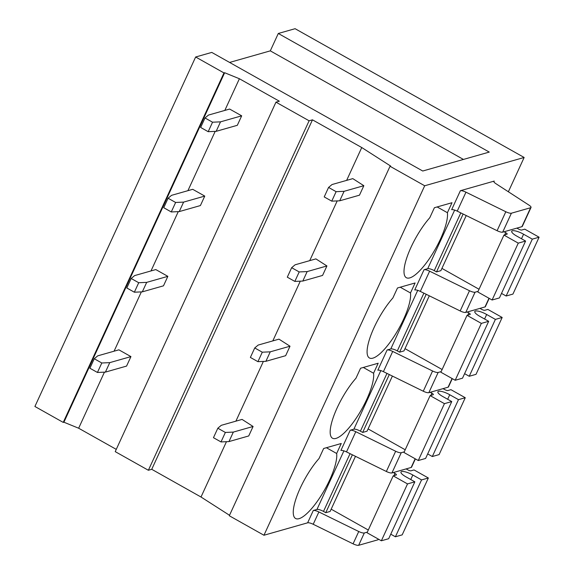 <?xml version="1.0" encoding="UTF-8"?>
<svg xmlns="http://www.w3.org/2000/svg" width="574" height="574" viewBox="0 0 574 574"><rect width="100%" height="100%" fill="white"/><g stroke="black" fill="none" stroke-linecap="round" stroke-linejoin="round"><path stroke-width="0.86" d="M378.453 539.158L378.273 539.546A5.41 1.428 24.7 0 1 377.879 539.825L358.65 545.3A5.41 1.428 24.7 0 1 353.075 543.836L313.21 524.277A5.41 1.428 24.7 0 0 307.635 522.814L263.954 535.248L229.299 515.761L390.033 166.281L390.707 166.094L361.749 147.54L346.646 180.38M229.514 515.28L201.008 497.012L151.737 469.31L148.372 470.271L115.223 451.63L275.965 102.158L279.323 101.196L239.394 78.746L224.821 110.416M116.264 449.37L78.652 428.226L63.908 422.213L63.233 422.407L34.906 406.478L195.648 56.998L211.77 52.413L422.737 171.016L489.263 152.081L278.297 33.479L295.093 28.7L524.148 157.47L508.37 191.766M524.148 157.47L424.695 185.768L263.954 535.248M424.695 185.768L390.033 166.281M337.203 200.907L309.73 260.639M300.288 281.167L272.815 340.899M263.373 361.426L235.9 421.158M226.457 441.686L201.008 497.012M361.749 147.54L312.478 119.837L151.737 469.31M312.478 119.837L309.113 120.791L148.372 470.271M309.113 120.791L275.965 102.158M215.185 131.374L187.913 190.676M178.27 211.634L150.998 270.935M141.355 291.893L114.083 351.195M104.439 372.153L78.652 428.226M239.394 78.746L224.649 72.733L63.908 422.213M224.649 72.733L223.975 72.927L63.233 422.407M223.975 72.927L195.648 56.998M229.614 62.437L270.304 50.856L278.297 33.479M353.075 543.836L358.743 531.51L318.879 511.958A5.41 1.428 24.7 0 0 313.296 510.494L316.963 509.447L343.905 450.87M415.368 458.899L411.558 467.186A5.41 1.428 24.7 0 1 411.163 467.466L391.934 472.94A5.41 1.428 24.7 0 1 386.352 471.476L395.658 451.25L355.794 431.698A5.41 1.428 24.7 0 0 350.212 430.235L353.878 429.187L380.82 370.61M452.283 378.639L448.473 386.926A5.41 1.428 24.7 0 1 448.079 387.206L428.85 392.681A5.41 1.428 24.7 0 1 423.268 391.217L432.574 370.991L392.709 351.439A5.41 1.428 24.7 0 0 387.127 349.975L390.794 348.927L417.736 290.351M489.199 298.38L485.389 306.667A5.41 1.428 24.7 0 1 484.994 306.947L465.765 312.421A5.41 1.428 24.7 0 1 460.183 310.957L469.489 290.731L429.625 271.179A5.41 1.428 24.7 0 0 424.043 269.715L427.709 268.668L454.651 210.091M460.377 190.719L494.243 181.083A5.41 1.428 24.7 0 0 493.855 181.362A5.41 1.428 24.7 0 0 495.879 183.666L528.998 205.14A5.41 1.428 24.7 0 1 531.022 207.451A5.41 1.428 24.7 0 1 530.627 207.731L511.398 213.205A5.41 1.428 24.7 0 1 505.816 211.741L465.959 192.182A5.41 1.428 24.7 0 0 460.377 190.719L451.659 209.675A5.41 1.428 24.7 0 1 457.234 211.139L465.959 192.182M299.025 518.674A39.663 11.258 119.3 0 0 324.037 490.82A39.663 11.258 119.3 0 0 336.658 453.489L341.257 443.494L323.65 448.502L319.051 458.497A39.663 11.258 119.3 0 0 297.612 494.264A39.663 11.258 119.3 0 0 295.574 518.487A39.663 11.258 119.3 0 0 299.025 518.674M335.941 438.414A39.663 11.258 119.3 0 0 360.953 410.561A39.663 11.258 119.3 0 0 373.574 373.229L378.173 363.234L360.565 368.243L355.966 378.237A39.663 11.258 119.3 0 0 334.527 414.005A39.663 11.258 119.3 0 0 332.49 438.227A39.663 11.258 119.3 0 0 335.941 438.414M372.856 358.154A39.663 11.258 119.3 0 0 397.868 330.301A39.663 11.258 119.3 0 0 410.489 292.97L415.088 282.975L397.481 287.983L392.881 297.978A39.663 11.258 119.3 0 0 371.443 333.745A39.663 11.258 119.3 0 0 369.405 357.968A39.663 11.258 119.3 0 0 372.856 358.154M409.771 277.895A39.663 11.258 119.3 0 0 434.783 250.042A39.663 11.258 119.3 0 0 447.404 212.71L452.003 202.715L434.396 207.723L429.797 217.718A39.663 11.258 119.3 0 0 408.358 253.486A39.663 11.258 119.3 0 0 406.32 277.708A39.663 11.258 119.3 0 0 409.771 277.895M367.331 532.12L364.318 532.973L358.65 545.3M358.743 531.51A5.41 1.428 24.7 0 0 364.318 532.973M463.433 159.436L270.304 50.856M316.963 509.447A5.41 1.428 24.7 0 1 323.499 511.42L325.759 512.69L330.129 511.448L355.478 456.33M386.352 471.476L346.495 451.917A5.41 1.428 24.7 0 0 340.913 450.454L350.212 430.235M353.878 429.187A5.41 1.428 24.7 0 1 360.415 431.16L362.675 432.43L367.044 431.189L392.394 376.07M395.658 451.25A5.41 1.428 24.7 0 0 401.233 452.714L404.247 451.86M423.268 391.217L383.403 371.658A5.41 1.428 24.7 0 0 377.828 370.194L387.127 349.975M390.794 348.927A5.41 1.428 24.7 0 1 397.33 350.901L399.59 352.171L403.96 350.929L429.309 295.811M432.574 370.991A5.41 1.428 24.7 0 0 438.149 372.461L441.162 371.6M460.183 310.957L420.319 291.398A5.41 1.428 24.7 0 0 414.744 289.935L424.043 269.715M427.709 268.668A5.41 1.428 24.7 0 1 434.245 270.641L436.505 271.911L440.875 270.67L466.224 215.551M469.489 290.731A5.41 1.428 24.7 0 0 475.064 292.202L478.077 291.341M457.234 211.139L497.098 230.698A5.41 1.428 24.7 0 0 502.681 232.161L521.909 226.687A5.41 1.428 24.7 0 0 522.304 226.407L531.022 207.451M326.398 447.72L336.658 453.489M363.313 367.46L373.574 373.229M400.229 287.201L410.489 292.97M437.144 206.941L447.404 212.71M352.379 454.809L325.759 512.69M389.294 374.549L362.675 432.43M426.209 294.29L399.59 352.171M463.125 214.03L436.505 271.911M516.865 228.122L518.487 229.033A2.705 0.71 24.7 0 0 521.759 230.016L524.779 229.162L539.094 237.206L532.306 239.136L523.574 234.228A9.019 2.382 24.7 0 0 511.721 231.243A9.019 2.382 24.7 0 0 516.248 235.799A9.019 2.382 24.7 0 0 516.55 235.971L525.59 241.051L518.265 243.132L503.95 235.089L506.971 234.228A2.705 0.71 24.7 0 0 507.172 234.084A2.705 0.71 24.7 0 0 505.723 232.671L504.101 231.76M539.094 237.206L512.934 294.082L506.146 296.012L501.511 293.407M525.59 241.051L499.43 297.928L492.105 300.008L477.79 291.965L503.95 235.089M479.039 289.253L441.923 268.388M532.306 239.136L506.146 296.012M521.501 238.748L523.574 234.228M518.265 243.132L492.105 300.008M479.95 308.382L481.572 309.293A2.705 0.71 24.7 0 0 484.843 310.276L487.864 309.422L502.178 317.465L495.391 319.395L486.659 314.487A9.019 2.382 24.7 0 0 474.806 311.503A9.019 2.382 24.7 0 0 479.333 316.059A9.019 2.382 24.7 0 0 479.634 316.231L488.675 321.311L481.349 323.392L467.035 315.348L470.056 314.487A2.705 0.71 24.7 0 0 470.257 314.344A2.705 0.71 24.7 0 0 468.807 312.93L467.186 312.019M502.178 317.465L476.018 374.341L469.231 376.271L464.596 373.667M488.675 321.311L462.515 378.187L455.189 380.268L440.875 372.225L467.035 315.348M442.124 369.512L405.007 348.648M495.391 319.395L469.231 376.271M484.585 319.008L486.659 314.487M481.349 323.392L455.189 380.268M443.035 388.641L444.656 389.552A2.705 0.71 24.7 0 0 447.928 390.535L450.949 389.681L465.263 397.725L458.475 399.655L449.743 394.747A9.019 2.382 24.7 0 0 437.89 391.762A9.019 2.382 24.7 0 0 442.418 396.318A9.019 2.382 24.7 0 0 442.719 396.491L451.76 401.57L444.434 403.651L430.12 395.608L433.14 394.747A2.705 0.71 24.7 0 0 433.341 394.603A2.705 0.71 24.7 0 0 431.892 393.19L430.27 392.279M465.263 397.725L439.103 454.601L432.315 456.531L427.68 453.926M451.76 401.57L425.599 458.447L418.274 460.527L403.96 452.484L430.12 395.608M405.208 449.772L368.092 428.907M458.475 399.655L432.315 456.531M447.67 399.267L449.743 394.747M444.434 403.651L418.274 460.527M406.119 468.901L407.741 469.812A2.705 0.71 24.7 0 0 411.013 470.795L414.033 469.941L428.348 477.984L421.56 479.914L412.828 475.007A9.019 2.382 24.7 0 0 400.975 472.022A9.019 2.382 24.7 0 0 405.502 476.578A9.019 2.382 24.7 0 0 405.804 476.75L414.844 481.83L407.518 483.911L393.204 475.868L396.225 475.007A2.705 0.71 24.7 0 0 396.426 474.863A2.705 0.71 24.7 0 0 394.977 473.45L393.355 472.538M428.348 477.984L402.187 534.86L395.4 536.79L390.765 534.186M414.844 481.83L388.684 538.706L381.358 540.787L367.044 532.744L393.204 475.868M368.293 530.032L331.176 509.167M421.56 479.914L395.4 536.79M410.754 479.527L412.828 475.007M407.518 483.911L381.358 540.787M352.809 178.629L363.837 185.696L359.482 195.174L339.722 200.8L331.75 201.151L324.21 196.918L328.572 187.433L332.023 184.541L352.809 178.629M363.837 185.696L344.077 191.321L336.113 191.673L328.572 187.433M344.077 191.321L339.722 200.8M336.113 191.673L331.75 201.151M229.629 109.053L241.683 115.826L237.32 125.304L216.154 131.331L208.183 131.69L200.649 127.45L205.004 117.971L208.462 115.073L229.629 109.053M241.683 115.826L220.516 121.853L212.545 122.205L205.004 117.971M220.516 121.853L216.154 131.331M212.545 122.205L208.183 131.69M315.894 258.888L326.922 265.956L322.566 275.434L302.807 281.059L294.835 281.411L287.294 277.177L291.657 267.692L295.108 264.801L315.894 258.888M326.922 265.956L307.162 271.581L299.197 271.933L291.657 267.692M307.162 271.581L302.807 281.059M299.197 271.933L294.835 281.411M192.713 189.312L204.767 196.086L200.405 205.564L179.239 211.591L171.267 211.95L163.733 207.709L168.089 198.231L171.547 195.332L192.713 189.312M204.767 196.086L183.601 202.113L175.63 202.464L168.089 198.231M183.601 202.113L179.239 211.591M175.63 202.464L171.267 211.95M278.978 339.148L290.006 346.215L285.651 355.693L265.891 361.319L257.92 361.67L250.379 357.437L254.741 347.952L258.192 345.06L278.978 339.148M290.006 346.215L270.246 351.84L262.282 352.192L254.741 347.952M270.246 351.84L265.891 361.319M262.282 352.192L257.92 361.67M155.798 269.572L167.852 276.345L163.49 285.823L142.323 291.85L134.352 292.209L126.818 287.969L131.173 278.49L134.632 275.592L155.798 269.572M167.852 276.345L146.686 282.372L138.714 282.724L131.173 278.49M146.686 282.372L142.323 291.85M138.714 282.724L134.352 292.209M242.063 419.407L253.091 426.475L248.736 435.953L228.976 441.578L221.004 441.93L213.463 437.697L217.826 428.211L221.277 425.32L242.063 419.407M253.091 426.475L233.331 432.093L225.367 432.452L217.826 428.211M233.331 432.093L228.976 441.578M225.367 432.452L221.004 441.93M118.883 349.831L130.937 356.605L126.574 366.083L105.408 372.11L97.437 372.461L89.903 368.228L94.258 358.75L97.716 355.851L118.883 349.831M130.937 356.605L109.77 362.632L101.799 362.983L94.258 358.75M109.77 362.632L105.408 372.11M101.799 362.983L97.437 372.461M313.296 510.494L307.635 522.814M493.898 181.843L494.243 181.083M377.879 539.825L378.244 539.036M318.879 511.958L313.21 524.277M323.499 511.42L350.061 453.668M346.495 451.917L355.794 431.698M360.415 431.16L386.976 373.409M383.403 371.658L392.709 351.439M397.33 350.901L423.892 293.149M420.319 291.398L429.625 271.179M434.245 270.641L460.807 212.889M411.163 467.466L415.16 458.777M391.934 472.94L401.233 452.714M448.079 387.206L452.075 378.517M428.85 392.681L438.149 372.461M484.994 306.947L488.991 298.258M465.765 312.421L475.064 292.202M521.909 226.687L530.627 207.731M502.681 232.161L511.398 213.205M497.098 230.698L505.816 211.741M504.704 234.874L505.723 232.671M467.788 315.133L468.807 312.93M430.88 395.393L431.892 393.19M393.965 475.652L394.977 473.45"/></g></svg>

